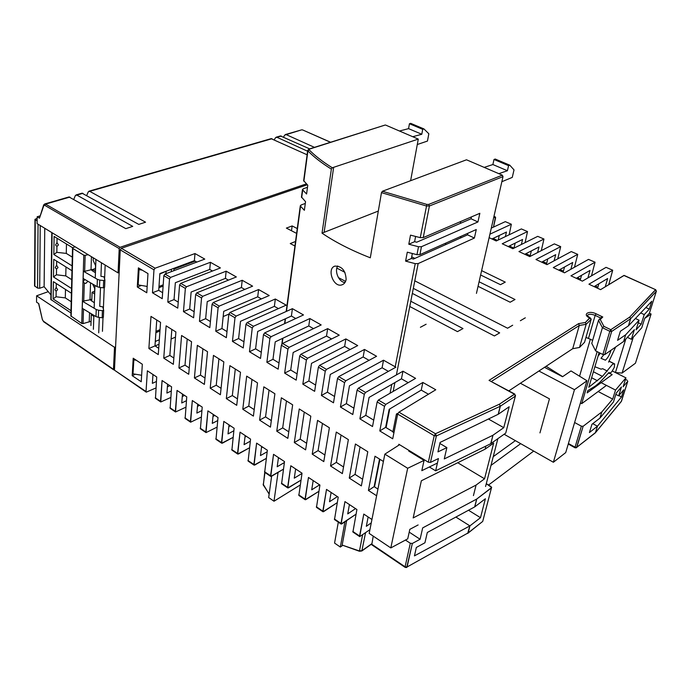 <?xml version="1.0" encoding="UTF-8"?>
<svg xmlns="http://www.w3.org/2000/svg" width="691" height="691" viewBox="0 0 691 691"><rect width="100%" height="100%" fill="white"/><g stroke="black" fill="none" stroke-linecap="round" stroke-linejoin="round"><path stroke-width="1.04" d="M615.431 372.553L625.787 339.091M407.673 468.273L390.812 547.92L369.184 533.409L384.852 454.142L407.673 468.273L424.067 460.405L421.812 470.666L437.42 463.048M580.405 402.957L581.718 403.656L606.456 385.405M493.244 456.647L515.365 440.642M390.812 547.92L407.733 538.842L409.823 529.349L418.124 524.953M644.72 318.387L651.103 314.016L649.402 313.222M609.885 373.261L612.183 374.626L587.117 392.894L587.782 390.657L595.392 386.01L599.693 382.486L609.065 372.44L609.384 373.486L611.76 371.801L614.308 367.344L614.619 363.889L612.632 364.174L602.44 376.379L588.784 387.271L599.106 352.617M581.718 403.656L597.145 351.641M579.568 376.206L590.356 339.169M424.067 460.405L408.718 451.05L409.331 450.644M473.43 495.628L476.082 485.065L484.546 478.794L493.659 443.112L485.117 449.159L421.363 480.763L413.166 517.939L476.082 485.065M485.117 449.159L485.894 446.075M399.571 444.702L384.852 454.142M485.566 486.516L497.865 438.664M615.456 372.57L622.073 373.062L633.319 337.139M622.073 373.062L635.444 363.216L651.103 314.016M457.744 462.728L484.546 478.794M593.405 371.767L602.44 376.379M602.656 368.692L607.389 371.084M609.151 361.272L613.85 363.63M609.203 361.186L614.619 363.889M608.529 373.054L609.384 373.486M609.678 373.356L612.183 374.626M156.753 320.011L154.983 345.897L158.731 348.299L154.983 345.897L148.885 348.532L158.282 354.604L160.554 322.377L150.984 316.409L148.885 348.532L158.282 354.604L160.554 322.377L150.984 316.409L148.885 348.532L154.983 345.897L156.753 320.011M171.834 329.417L169.848 355.442L173.847 358.007L169.848 355.442L163.758 358.145L173.346 364.338L175.894 331.956L166.125 325.858L163.758 358.145L173.346 364.338L175.894 331.956L166.125 325.858L163.758 358.145L169.848 355.442L171.834 329.417M187.209 339.022L184.998 365.176L189.265 367.914L184.998 365.176L178.934 367.949L188.712 374.28L191.545 341.725L181.578 335.506L178.934 367.949L188.712 374.28L191.545 341.725L181.578 335.506L178.934 367.949L184.998 365.176L187.209 339.022M202.912 348.817L200.459 375.101L205.002 378.02L200.459 375.101L194.413 377.96L204.389 384.412L207.525 351.693L197.35 345.345L194.413 377.96L204.389 384.412L207.525 351.693L197.35 345.345L194.413 377.96L200.459 375.101L202.912 348.817M218.926 358.819L216.24 385.233L221.068 388.333L216.24 385.233L210.211 388.178L220.394 394.76L223.832 361.877L213.45 355.399L210.211 388.178L220.394 394.76L223.832 361.877L213.45 355.399L210.211 388.178L216.24 385.233L218.926 358.819M235.285 369.029L232.34 395.572L237.462 398.862L232.34 395.572L226.328 398.595L236.728 405.323L240.494 372.276L229.887 365.66L226.328 398.595L236.728 405.323L240.494 372.276L229.887 365.66L226.328 398.595L232.34 395.572L235.285 369.029M251.982 379.445L248.769 406.127L254.21 409.616L248.769 406.127L242.791 409.236L253.407 416.103L257.51 382.9L246.678 376.137L242.791 409.236L253.407 416.103L257.51 382.9L246.678 376.137L242.791 409.236L248.769 406.127L251.982 379.445M269.041 390.095L265.551 416.898L271.313 420.603L265.551 416.898L259.6 420.111L270.449 427.116L274.897 393.749L263.824 386.839L259.6 420.111L270.449 427.116L274.897 393.749L263.824 386.839L259.6 420.111L265.551 416.898L269.041 390.095M286.463 400.97L282.688 427.902L288.786 431.823L282.688 427.902L276.771 431.21L287.845 438.37L292.656 404.84L281.349 397.783L276.771 431.21L287.845 438.37L292.656 404.84L281.349 397.783L276.771 431.21L282.688 427.902L286.463 400.97M304.265 412.086L300.196 439.148L306.64 443.285L300.196 439.148L294.306 442.542L305.621 449.867L310.812 416.172L299.255 408.96L294.306 442.542L305.621 449.867L310.812 416.172L299.255 408.96L294.306 442.542L300.196 439.148L304.265 412.086M322.455 423.436L318.085 450.636L324.882 454.998L318.085 450.636L312.228 454.134L323.794 461.614L329.382 427.764L317.558 420.378L312.228 454.134L323.794 461.614L329.382 427.764L317.558 420.378L312.228 454.134L318.085 450.636L322.455 423.436M341.06 435.054L336.362 462.374L343.539 466.978L336.362 462.374L330.54 465.976L342.365 473.62L348.368 439.614L336.275 432.065L330.54 465.976L342.365 473.62L348.368 439.614L336.275 432.065L330.54 465.976L336.362 462.374L341.06 435.054M360.08 446.922L355.044 474.372L362.611 479.226L355.044 474.372L349.266 478.077L361.358 485.894L367.785 451.733L355.416 444.011L349.266 478.077L361.358 485.894L367.785 451.733L355.416 444.011L349.266 478.077L355.044 474.372L360.08 446.922M159.871 273.558L158.723 290.35L162.635 292.716L158.723 290.35L152.469 292.768L153.972 269.818L120.243 249.857L121.366 248.285L307.296 184.765L121.366 248.285L120.243 249.857L114.456 370.169L146.267 392.151L155.941 387.953L146.267 392.151L114.456 370.169L120.243 249.857L153.972 269.818L155.104 268.212L194.983 253.554L204.778 259.099L164.985 274.042L163.836 275.666L164.985 274.042L204.778 259.099L194.983 253.554L194.378 260.68L196.84 262.079L194.378 260.68L194.983 253.554L155.104 268.212L153.972 269.818L152.469 292.768L158.723 290.35L159.871 273.558L194.378 260.68L159.871 273.558M175.341 282.714L174.046 299.6L178.235 302.131L174.046 299.6L167.809 302.097L169.502 279.017L163.836 275.666L162.221 298.693L152.469 292.768L162.221 298.693L163.836 275.666L169.502 279.017L170.651 277.385L210.401 262.286L220.403 267.935L180.731 283.336L179.582 284.977L180.731 283.336L220.403 267.935L210.401 262.286L209.736 269.447L212.491 271.01L209.736 269.447L210.401 262.286L170.651 277.385L169.502 279.017L167.809 302.097L174.046 299.6L175.341 282.714L209.736 269.447L175.341 282.714M191.122 292.06L189.688 309.041L194.154 311.736L189.688 309.041L183.469 311.615L185.361 288.406L179.582 284.977L177.76 308.143L167.809 302.097L177.76 308.143L179.582 284.977L185.361 288.406L186.518 286.756L226.138 271.183L236.348 276.953L196.805 292.829L195.648 294.496L196.805 292.829L236.348 276.953L226.138 271.183L225.413 278.387L228.462 280.123L225.413 278.387L226.138 271.183L186.518 286.756L185.361 288.406L183.469 311.615L189.688 309.041L191.122 292.06L225.413 278.387L191.122 292.06M207.24 301.604L205.65 318.681L210.401 321.548L205.65 318.681L199.457 321.324L201.556 297.985L195.648 294.496L193.627 317.782L183.469 311.615L193.627 317.782L195.648 294.496L201.556 297.985L202.713 296.318L242.204 280.27L252.612 286.16L213.225 302.528L212.068 304.213L213.225 302.528L252.612 286.16L242.204 280.27L241.409 287.508L244.761 289.425L241.409 287.508L242.204 280.27L202.713 296.318L201.556 297.985L199.457 321.324L205.65 318.681L207.24 301.604L241.409 287.508L207.24 301.604M223.703 311.356L221.949 328.519L227.002 331.576L221.949 328.519L215.773 331.248L218.097 307.78L212.068 304.213L209.822 327.629L199.457 321.324L209.822 327.629L212.068 304.213L218.097 307.78L219.263 306.087L258.589 289.538L269.222 295.549L229.999 312.427L228.833 314.137L229.999 312.427L269.222 295.549L258.589 289.538L257.726 296.819L261.405 298.918L257.726 296.819L258.589 289.538L219.263 306.087L218.097 307.78L215.773 331.248L221.949 328.519L223.703 311.356L257.726 296.819L223.703 311.356M240.511 321.306L238.594 338.573L243.966 341.812L238.594 338.573L232.444 341.38L234.992 317.782L228.833 314.137L226.363 337.683L215.773 331.248L226.363 337.683L228.833 314.137L234.992 317.782L236.167 316.072L275.32 299.004L286.178 305.146L247.145 322.55L245.961 324.269L247.145 322.55L286.178 305.146L275.32 299.004L274.387 306.329L278.395 308.609L274.387 306.329L275.32 299.004L236.167 316.072L234.992 317.782L232.444 341.38L238.594 338.573L240.511 321.306L274.387 306.329L240.511 321.306M257.683 331.473L255.601 348.834L261.293 352.272L255.601 348.834L249.477 351.728L252.258 328L245.961 324.269L243.267 347.953L232.444 341.38L243.267 347.953L245.961 324.269L252.258 328L253.442 326.264L292.405 308.67L303.487 314.941L264.653 332.889L263.47 334.634L264.653 332.889L303.487 314.941L292.405 308.67L291.403 316.029L295.748 318.516L291.403 316.029L292.405 308.67L253.442 326.264L252.258 328L249.477 351.728L255.601 348.834L257.683 331.473L291.403 316.029L257.683 331.473M275.234 341.864L272.971 359.32L279 362.965L272.971 359.32L266.873 362.309L269.905 338.443L263.47 334.634L260.524 358.448L249.477 351.728L260.524 358.448L263.47 334.634L269.905 338.443L271.097 336.69L309.853 318.534L321.177 324.943L282.559 343.462L281.358 345.232L282.559 343.462L321.177 324.943L309.853 318.534L308.773 325.945L313.481 328.631L308.773 325.945L309.853 318.534L271.097 336.69L269.905 338.443L266.873 362.309L272.971 359.32L275.234 341.864L308.773 325.945L275.234 341.864M293.174 352.488L290.721 370.039L297.095 373.891L290.721 370.039L284.657 373.114L287.94 349.128L281.358 345.232L278.171 369.175L266.873 362.309L278.171 369.175L281.358 345.232L287.94 349.128L289.14 347.348L327.672 328.614L339.238 335.161L300.861 354.267L299.661 356.064L300.861 354.267L339.238 335.161L327.672 328.614L326.515 336.059L331.602 338.961L326.515 336.059L327.672 328.614L289.14 347.348L287.94 349.128L284.657 373.114L290.721 370.039L293.174 352.488L326.515 336.059L293.174 352.488M311.511 363.345L308.86 380.991L315.606 385.06L308.86 380.991L302.831 384.161L306.389 360.046L299.661 356.064L296.206 380.136L284.657 373.114L296.206 380.136L299.661 356.064L306.389 360.046L307.599 358.24L345.88 338.918L357.705 345.604L319.588 365.323L318.37 367.137L319.588 365.323L357.705 345.604L345.88 338.918L344.636 346.407L350.112 349.525L344.636 346.407L345.88 338.918L307.599 358.24L306.389 360.046L302.831 384.161L308.86 380.991L311.511 363.345L344.636 346.407L311.511 363.345M330.263 374.453L327.413 392.186L334.539 396.496L327.413 392.186L321.419 395.468L325.254 371.214L318.37 367.137L314.638 391.339L302.831 384.161L314.638 391.339L318.37 367.137L325.254 371.214L326.472 369.383L364.494 349.447L376.578 356.28L338.737 376.63L337.51 378.469L338.737 376.63L376.578 356.28L364.494 349.447L363.164 356.971L369.046 360.331L363.164 356.971L364.494 349.447L326.472 369.383L325.254 371.214L321.419 395.468L327.413 392.186L330.263 374.453L363.164 356.971L330.263 374.453M349.447 385.811L346.381 403.639L353.904 408.182L346.381 403.639L340.438 407.016L344.559 382.633L337.51 378.469L333.503 402.801L321.419 395.468L333.503 402.801L337.51 378.469L344.559 382.633L345.785 380.784L383.514 360.201L395.865 367.189L358.335 388.195L357.1 390.061L358.335 388.195L395.865 367.189L383.514 360.201L382.097 367.776L388.402 371.369L382.097 367.776L383.514 360.201L345.785 380.784L344.559 382.633L340.438 407.016L346.381 403.639L349.447 385.811L382.097 367.776L349.447 385.811M369.072 397.429L365.789 415.351L373.727 420.145L365.789 415.351L359.881 418.841L364.312 394.328L357.1 390.061L352.79 414.531L340.438 407.016L352.79 414.531L357.1 390.061L364.312 394.328L365.539 392.453L402.965 371.205L415.593 378.357L378.392 400.037L377.148 401.929L378.392 400.037L415.593 378.357L402.965 371.205L401.454 378.815L408.2 382.667L401.454 378.815L402.965 371.205L365.539 392.453L364.312 394.328L359.881 418.841L365.789 415.351L369.072 397.429L401.454 378.815L369.072 397.429M389.154 409.322L385.638 427.34L392.903 431.72L385.638 427.34L379.791 430.942L384.524 406.299L377.148 401.929L372.527 426.528L359.881 418.841L372.527 426.528L377.148 401.929L384.524 406.299L385.768 404.399L422.857 382.46L435.779 389.767L398.923 412.164L397.679 414.082L398.923 412.164L435.779 389.767L422.857 382.46L421.242 390.113L428.455 394.224L421.242 390.113L422.857 382.46L385.768 404.399L384.524 406.299L379.791 430.942L385.638 427.34L389.154 409.322L421.242 390.113L389.154 409.322M379.532 459.066L374.151 486.637L377.951 489.073L374.151 486.637L368.415 490.455L376.621 495.767L368.415 490.455L374.997 456.233L368.415 490.455L374.151 486.637L379.532 459.066M368.148 516.972L366.316 526.326L371.274 522.854L366.316 526.326L368.148 516.972M349.43 504.577L347.72 513.897L355.528 508.619L347.72 513.897L349.43 504.577M331.119 492.45L329.521 501.735L337.381 496.604L329.521 501.735L331.119 492.45M313.187 480.582L311.701 489.833L319.613 484.84L311.701 489.833L313.187 480.582M295.644 468.973L294.262 478.172L301.984 473.465L294.262 478.172L295.644 468.973M278.473 457.597L277.186 466.762L284.381 462.521L277.186 466.762L278.473 457.597M261.647 446.455L260.464 455.585L267.158 451.759L260.464 455.585L261.647 446.455M245.167 435.546L244.078 444.641L250.315 441.186L244.078 444.641L245.167 435.546M229.023 424.861L228.021 433.905L233.826 430.795L228.021 433.905L229.023 424.861M213.208 414.384L212.284 423.393L217.691 420.586L212.284 423.393L213.208 414.384M197.695 404.123L196.866 413.088L201.893 410.558L196.866 413.088L197.695 404.123M182.493 394.06L181.742 402.983L186.415 400.702L181.742 402.983L182.493 394.06M167.593 384.187L166.911 393.075L171.256 391.011L166.911 393.075L167.593 384.187M152.979 374.513L152.374 383.358L156.391 381.501L152.374 383.358L152.979 374.513M147.157 286.808L146.285 286.273L147.157 286.808M141.612 375.265L133.018 373.814L133.829 359.847L136.3 360.261M142.32 364.243L133.208 358.223L132.197 375.679L135.453 374.228L132.197 375.679L141.232 381.752L142.32 364.243L133.208 358.223L132.197 375.679L141.232 381.752L142.32 364.243M405.462 540.06L410.316 543.264L412.337 543.463L420.093 539.265L422.676 527.898L476.66 499.092L491.681 487.518L486.291 483.709L491.042 486.568L491.448 487.906L476.781 499.014L422.676 527.898L420.093 539.265L409.21 532.13L420.093 539.265L412.337 543.463L410.316 543.264L405.462 540.06M398.837 444.253L398.629 445.306L398.837 444.253L428.334 462.21L398.837 444.253M392.721 438.802L397.679 414.082L392.721 438.802L379.791 430.942L392.721 438.802M147.382 370.808L146.026 391.529L114.456 370.169L146.026 391.529L147.382 370.808L156.71 376.984L155.484 398.396L156.71 376.984L147.382 370.808M162.065 380.525L160.77 401.972L170.746 397.498L160.77 401.972L155.25 397.766L160.537 401.35L162.065 380.525L171.584 386.83L170.167 408.329L171.584 386.83L162.065 380.525M177.043 390.441L175.557 411.983L185.853 407.206L175.557 411.983L169.943 407.707L175.333 411.361L177.043 390.441L186.751 396.867L185.145 418.47L186.751 396.867L177.043 390.441M192.314 400.555L190.638 422.192L201.262 417.088L190.638 422.192L184.92 417.848L190.422 421.57L192.314 400.555L202.221 407.111L200.416 428.809L202.221 407.111L192.314 400.555M207.905 410.877L206.022 432.601L217.009 427.15L206.022 432.601L200.209 428.187L205.814 431.979L207.905 410.877L218.011 417.563L215.998 439.355L218.011 417.563L207.905 410.877M223.806 421.406L221.716 443.225L233.083 437.386L222.381 443.173L215.791 438.733L221.517 442.603L223.806 421.406L234.119 428.239L231.9 450.109L234.119 428.239L223.806 421.406M240.036 432.151L237.73 454.065L249.494 447.803L238.395 454.004L231.701 449.495L237.54 453.443L240.036 432.151L250.565 439.122L248.121 461.096L250.565 439.122L240.036 432.151M256.611 443.121L254.081 465.129L266.277 458.401L254.729 465.06L247.931 460.474L253.899 464.507L256.611 443.121L267.365 450.247L264.679 472.307L267.365 450.247L256.611 443.121M273.532 454.332L270.76 476.419L283.422 469.189L271.408 476.341L264.506 471.685L270.587 475.805L273.532 454.332L284.511 461.597L281.591 483.752L284.511 461.597L273.532 454.332M290.816 465.769L287.801 487.95L300.956 480.159L288.441 487.863L281.418 483.13L287.637 487.336L290.816 465.769L302.027 473.197L298.858 495.438L302.027 473.197L290.816 465.769M308.471 477.455L305.197 499.731L318.897 491.31L305.828 499.628L305.197 499.731L298.702 494.816L305.051 499.118L308.471 477.455L319.924 485.047L316.487 507.375L319.924 485.047L308.471 477.455M326.506 489.401L322.973 511.763L337.251 502.651L323.595 511.651L322.973 511.763L316.348 506.762L322.827 511.15L326.506 489.401L338.219 497.157L334.504 519.572L338.219 497.157L326.506 489.401M344.939 501.606L341.129 524.054L356.046 514.173L341.743 523.925L341.129 524.054L334.375 518.958L341 523.441L344.939 501.606L356.91 509.535L352.92 532.027L356.91 509.535L344.939 501.606M363.786 514.087L359.691 536.613L369.927 529.66L359.691 536.613L352.799 531.422L359.57 536.009L363.786 514.087L371.939 519.485L363.786 514.087M373.235 536.13L371.741 544.767L373.235 536.13M383.401 461.476L374.997 456.233L383.401 461.476M147.978 273.584L146.786 292.768L137.302 286.99L138.399 267.866L147.978 273.584L146.786 292.768L137.302 286.99L141.37 285.452L137.302 286.99L138.399 267.866L147.978 273.584M610.922 350.302C609.877 354.371 608.045 357.662 605.428 360.184L600.997 358.327L603.735 354.768L600.997 358.327L605.428 360.184C608.045 357.662 609.877 354.371 610.922 350.302M627.247 380.309L625.45 379.402L627.247 380.309M493.478 227.106L495.464 217.034L493.65 217.76L495.464 217.034L495.602 217.812L493.478 227.106M493.089 238.404L497.416 240.416L493.089 238.404M509.163 234.785L511.349 224.247L489.91 234.189L511.349 224.247L509.163 234.785M509.353 245.979L513.966 248.129L509.353 245.979M525.1 242.627L527.509 231.571L502.227 243.768L527.509 231.571L525.1 242.627M525.911 253.692L530.17 255.679L525.911 253.692M541.295 250.643L543.955 239.034L518.941 251.559L543.955 239.034L541.295 250.643M542.763 261.543L546.65 263.357L542.763 261.543M557.758 258.84L560.686 246.627L535.966 259.496L560.686 246.627L557.758 258.84M559.926 269.542L563.424 271.166L559.926 269.542M574.48 267.236L577.719 254.357L553.292 267.581L577.719 254.357L574.48 267.236M577.4 277.678L580.5 279.121L577.4 277.678M591.487 275.839L595.055 262.217L570.947 275.813L595.055 262.217L591.487 275.839M595.201 285.97L597.879 287.223L595.201 285.97M608.754 284.666L612.71 270.224L588.931 284.208L612.71 270.224L608.754 284.666M618.868 395.58L621.494 396.936L623.766 389.759L618.652 395.839L621.451 386.96L616.242 393.101L613.444 402.041L599.943 418.107L601.852 411.914L583.126 426.287L581.356 426.174L583.126 426.287L601.852 411.914L612.701 399.087L615.517 390.061L625.934 377.856L623.127 386.761L627.817 381.207L623.127 386.761L625.934 377.856L612.33 370.989L625.934 377.856L615.517 390.061L601.135 382.676L615.517 390.061L612.701 399.087L598.156 391.529L612.701 399.087L601.852 411.914L599.943 418.107L591.945 424.291L599.943 418.107L613.444 402.041L616.242 393.101L621.451 386.96L618.652 395.839L615.845 394.38L618.652 395.839L623.766 389.759L621.494 396.936L597.439 426.209L589.423 432.54L591.945 424.291L589.423 432.54L597.439 426.209L621.494 396.936L618.868 395.58M645.852 307.504L649.298 309.11L644.237 314.604L641.231 324.165L636.057 329.849L639.071 320.218L625.666 334.781L623.593 341.492L625.666 334.781L617.581 340.343L625.666 334.781L639.071 320.218L635.418 318.491L639.071 320.218L636.057 329.849L641.231 324.165L638.277 322.766L641.231 324.165L644.237 314.604L640.687 312.937L644.237 314.604L649.298 309.11L651.794 301.241L649.298 309.11L645.852 307.504M605.238 286.808L607.648 278.516L594.113 286.618L607.648 278.516L605.238 286.808M598.872 283.768L597.585 288.242L598.872 283.768M587.911 277.92L590.028 270.423L576.294 278.309L590.028 270.423L587.911 277.92M581.563 275.286L580.215 280.14L581.563 275.286M570.87 269.257L572.709 262.476L558.812 270.155L572.709 262.476L570.87 269.257M564.547 266.985L563.148 272.185L564.547 266.985M554.096 260.809L555.702 254.668L541.632 262.148L555.702 254.668L554.096 260.809M547.808 258.866L546.391 264.359L547.808 258.866M537.589 252.552L538.997 246.998L524.771 254.279L538.997 246.998L537.589 252.552M531.362 250.911L529.962 256.508L531.362 250.911M521.36 244.484L522.586 239.466L508.196 246.549L522.586 239.466L521.36 244.484M515.175 243.111L513.957 248.173L515.175 243.111M505.38 236.598L506.451 232.055L491.923 238.956L506.451 232.055L505.38 236.598M499.265 235.467L498.202 240.036L499.265 235.467M474.786 506.848L485.384 498.755L480.487 517.689L469.897 525.886L480.487 517.689L468.515 510.252L480.487 517.689L485.384 498.755L474.665 506.926L427.306 532.476L424.93 542.772L416.336 547.471L414.436 555.875L469.897 525.886L414.436 555.875L416.336 547.471L424.93 542.772L427.306 532.476L474.665 506.926L476.66 499.092L474.786 506.848L476.781 499.014L474.786 506.848M490.843 443.622L505.717 433.119L515.348 396.133L500.344 406.213L499.368 404.209L435.485 433.749L398.923 412.164L435.485 433.749L434.216 435.71L397.679 414.082L434.216 435.71L436.366 435.935L435.485 433.749L434.216 435.71L436.366 435.935L435.485 433.749L499.368 404.209L500.215 406.282L436.366 435.935L430.45 462.426L428.334 462.21L434.216 435.71L428.334 462.21L430.45 462.426L436.366 435.935L500.215 406.282L499.368 404.209L500.344 406.213L498.306 414.22L509.172 406.757L503.765 427.677L492.856 435.295L503.765 427.677L488.433 419.014L503.765 427.677L509.172 406.757L498.237 414.263L440.098 442.43L437.964 451.879L446.87 447.613L444.27 458.928L492.856 435.295L444.27 458.928L446.87 447.613L439.865 443.449L446.87 447.613L437.964 451.879L440.098 442.43L498.185 414.289L500.215 406.282L498.306 414.22L500.344 406.213L515.348 396.133L514.795 394.077L499.368 404.209L514.389 394.172L515.581 395.788L514.389 394.172L515.348 396.133L505.717 433.119L490.722 443.7L435.65 470.83L438.44 458.556L430.45 462.426L438.44 458.556L435.65 470.83L429.353 466.986L435.65 470.83L490.722 443.7L492.977 435.218L490.843 443.622M604.694 354.638L623.593 341.492L634.381 329.676L623.593 341.492L604.694 354.638L602.872 354.5L595.582 350.855L591.772 343.341L598.501 320.348L591.772 343.341L595.582 350.855L602.422 327.707L598.501 320.348L602.422 327.707L603.917 326.359L602.422 327.707L595.582 350.855L602.872 354.5L609.825 331.3L602.422 327.707L609.825 331.3L611.673 331.447L610.827 329.702L603.917 326.359L600.263 319.536L598.872 319.812L601.17 317.497L602.777 316.996L601.17 317.497L598.872 319.812L600.263 319.536L602.777 316.996L596.143 313.818C588.862 310.129 581.977 314.414 589.622 317.964L590.624 318.249L591.194 319.302L586.149 324.286L579.3 325.47L491.456 381.389L579.3 325.47L578.583 323.647L579.3 325.47L572.709 348.705L508.878 390.856L572.709 348.705L579.3 325.47L586.149 324.286L585.363 322.481L586.149 324.286L579.507 347.452L572.709 348.705L579.507 347.452L586.149 324.286L591.194 319.302L584.551 342.304L579.507 347.452L584.551 342.304L591.194 319.302L589.846 318.067L585.363 322.481L578.583 323.647L489.047 380.378L514.795 394.077L489.047 380.378L514.389 394.172L489.047 380.378L578.583 323.647L585.363 322.481L589.622 317.964L590.624 318.249L587.238 315.709C588.335 313.904 590.978 313.792 595.167 315.372C590.978 313.792 588.335 313.904 587.238 315.709L589.622 317.964C581.977 314.414 588.862 310.129 596.143 313.818L595.167 315.372L600.66 318.015L595.167 315.372L588.525 338.262L595.167 315.372L596.143 313.818L602.777 316.996L600.263 319.536L603.917 326.359L610.827 329.702L609.825 331.3L611.673 331.447L610.827 329.702L609.825 331.3L602.872 354.5L604.694 354.638L611.673 331.447L630.624 318.724L611.673 331.447L604.694 354.638M620.363 331.265L617.581 340.343L620.363 331.265L628.421 325.858L630.624 318.724L629.751 317.057L630.624 318.724L628.421 325.858L651.794 301.241L628.421 325.858L620.363 331.265M480.625 274.983L500.465 284.683L505.268 282.127L481.618 270.622L505.268 282.127L500.465 284.683L480.625 274.983M515.02 299.505L479.079 281.781L515.02 299.505L510.148 302.226L515.02 299.505M478.051 286.307L510.148 302.226L478.051 286.307M520.358 320.728L525.307 317.817L520.358 320.728M507.574 328.225L512.679 325.228L507.574 328.225L414.79 280.84L507.574 328.225M499.662 332.872L413.313 288.372L499.662 332.872L494.411 335.956L499.662 332.872M297.26 228.566L292.146 225.931L286.376 228.099L296.62 233.403L286.376 228.099L292.146 225.931L291.516 230.759L292.146 225.931L297.26 228.566M412.337 293.399L494.411 335.956L412.337 293.399M462.987 328.562L410.8 301.25L462.987 328.562L457.494 331.628L462.987 328.562M290.255 243.552L294.936 246.013L290.255 243.552L295.541 241.487L290.255 243.552M336.837 268.082L344.939 272.349L336.837 268.082M409.772 306.493L457.494 331.628L409.772 306.493M345.578 281.401L338.4 277.583L345.578 281.401M420.396 327.284L426.122 324.234L420.396 327.284M296.007 469.206L295.567 469.474L296.007 469.206M279.104 458.012L278.352 458.453L279.104 458.012M262.537 447.051L261.492 447.638L262.537 447.051M246.307 436.306L244.994 437.023L246.307 436.306M230.405 425.777L228.833 426.606L230.405 425.777M214.815 415.455L213.001 416.379L214.815 415.455M199.526 405.332L197.488 406.343L199.526 405.332M184.54 395.407L182.294 396.496L184.54 395.407M169.831 385.673L167.395 386.822L169.831 385.673M505.311 221.638L491.292 228.116L505.311 221.638L511.349 224.247L505.311 221.638M521.368 228.928L496.25 240.978L489.124 237.652L496.25 240.978L521.368 228.928L527.509 231.571L521.368 228.928M537.719 236.348L512.852 248.717L502.227 243.768L512.852 248.717L537.719 236.348L543.955 239.034L537.719 236.348M554.346 243.888L529.764 256.603L518.941 251.559L529.764 256.603L554.346 243.888L560.686 246.627L554.346 243.888M571.276 251.567L546.978 264.636L535.966 259.496L546.978 264.636L571.276 251.567L577.719 254.357L571.276 251.567M588.507 259.393L564.512 272.815L553.292 267.581L564.512 272.815L588.507 259.393L595.055 262.217L588.507 259.393M606.05 267.348L582.375 281.151L570.947 275.813L582.375 281.151L606.05 267.348L612.71 270.224L606.05 267.348M623.913 275.459L600.574 289.641L588.931 284.208L600.574 289.641L624.146 275.415L655.699 289.728L629.751 317.057L610.827 329.702L629.751 317.057L655.483 289.779L656.338 291.334L630.624 318.724L656.398 291.213L655.699 289.728L656.338 291.334L655.699 289.728L623.913 275.459M393.922 432.808L392.842 432.005L396.444 413.944L397.964 413.287L396.444 413.944L397.541 414.747L396.444 413.944L392.842 432.005L393.922 432.808M490.999 465.38L520.677 443.665L490.999 465.38M574.618 422.521L581.356 426.174L574.618 422.521M568.425 444.123L575.067 447.811L576.467 447.751L583.126 426.287L576.804 447.293L575.05 447.181L568.408 443.501L575.05 447.181L581.356 426.174L575.05 447.181L575.067 447.811L576.467 447.751L576.804 447.293L575.05 447.181L575.067 447.811L568.425 444.123M595.469 432.592L597.439 426.209L595.469 432.592L576.804 447.293L595.253 432.937L621.261 401.549L627.817 381.207L621.468 401.203L595.469 432.592M649.385 313.248L644.729 318.344L641.74 327.81L631.375 339.281L634.381 329.676L631.375 339.281L627.376 337.346L631.375 339.281L641.74 327.81L644.729 318.344L649.385 313.248L656.338 291.334L649.385 313.248M592.662 340.309L585.977 337.381L592.662 340.309M600.332 353.231L598.043 356.193L600.332 353.231M594.899 366.748L601.092 369.167L602.612 368.726L601.092 369.167L594.899 366.748M608.572 362.136L615.672 347.003L608.572 362.136M68.996 196.961L125.805 228.643L132.732 226.38L76.839 195.078L75.362 195.562L73.807 199.302M82.039 193.195L138.779 224.402L145.559 222.182L89.744 191.347L88.267 191.839L86.729 195.441M307.59 151.217L276.953 137.284L275.433 137.785L274.292 139.781M314.44 147.347L286.195 134.615L284.675 135.116L283.56 137.051M119.215 248.561L44.682 205.296L43.809 205.59L43.654 204.968L39.482 218.166L37.167 216.767L37.115 223.634L118.057 272.885L119.215 248.561L120.113 247.309L306.398 183.875M142.216 270.146L139.046 269.611L138.165 284.908L147.183 286.428M39.776 215.989L37.167 216.767M38.575 303.504L42.453 319.916L38.765 303.625L36.545 302.157L36.597 295.8L114.516 347.305L113.471 369.34L114.481 369.737M280.434 135.963L309.637 148.859M271.105 138.658L307.106 154.784M174.244 268.98L195.19 261.146M155.06 345.941L159.016 344.239M171.1 339.022L175.479 337.13M223.167 316.564L228.833 314.12M115.578 346.856L114.516 347.305M118.057 272.885L119.154 272.487M48.249 291.662L36.597 295.8M37.159 218.33L34.965 219.341L37.141 220.861M75.215 246.817L73.151 247.49L72.538 248.069L72.883 248.518L83.801 255.178L81.728 323.448L70.862 315.968M95.436 272.755L91.972 270.526L91.618 270.06L92.205 269.473L84.665 271.347L85.157 255.35L83.801 255.178M85.157 255.35L88.154 254.685M90.564 282.826L89.985 299.825L91.169 299.376L90.59 299.989L90.936 300.464L94.347 302.736M50.892 294.85L44.12 286.696L44.76 228.28M71.959 270.725L71.527 288.501L53.475 276.961L53.743 259.306L71.959 270.725M56.671 261.138L56.602 265.24L58.027 267.555L56.532 269.084L56.437 274.793L65.783 275.899L65.973 266.968M99.78 280.08L97.371 279.345L97.103 286.661L99.504 287.396L99.78 280.08L103.659 280.52L104.902 280.036L103.961 276.832L100.946 276.296M44.12 286.696L39.689 288.251L37.564 288.078L34.55 285.841M70.974 310.639L53.129 298.944L53.397 281.669L71.406 293.252L70.974 310.639M71.199 301.725L65.308 297.899L56.066 296.767L53.129 298.944M57.638 289.693L56.161 291.179L54.839 289.779L56.221 287.421L57.638 289.693M91.074 321.272L83.041 323.604L81.728 323.448M70.94 312.971L50.832 299.471M56.291 283.526L56.221 287.421M56.161 291.179L56.066 296.767M65.49 289.443L65.308 297.899M71.743 279.674L65.783 275.899M56.437 274.793L53.475 276.961M56.532 269.084L55.202 267.633L56.602 265.24M91.005 269.896L91.454 256.698M89.225 321.997L89.545 312.712M104.894 280.123L104.6 287.335L103.356 287.819L99.504 287.396M84.665 271.347L83.361 271.209L83.145 278.482L97.103 286.661M83.361 271.209L97.371 279.345M89.985 299.825L82.454 301.233L82.238 308.298L95.98 316.608L98.347 317.342L98.614 310.25L96.248 309.516L95.98 316.608M84.941 279.535L83.084 281.444L84.302 283.12L85.71 283.31M82.454 301.233L96.248 309.516M100.489 287.499L99.746 306.329L102.743 306.873L103.659 310.173L102.432 310.674L98.614 310.25M103.65 310.25L103.374 317.255L102.147 317.756L98.347 317.342M56.921 246.497L55.574 244.977L56.982 242.567L58.433 244.925L56.921 246.497L56.817 252.336L66.276 253.407L66.474 243.983M57.059 238.24L56.982 242.567M72.296 257.121L66.276 253.407M72.529 247.68L72.08 265.871L53.82 254.487L54.105 236.434L72.529 247.68M56.817 252.336L53.82 254.487M155.285 341.466L159.327 339.739M160.036 329.667L155.976 331.369M105.17 265.042L104.609 278.628M104.237 287.724L103.374 308.722M103.011 317.653L102.449 331.335M174.236 268.194L173.735 270.751M158.99 286.454L163.197 284.839M166.065 271.684L165.926 273.688M173.648 268.41L174.296 268.238M171.29 271.667L171.472 269.231M93.751 315.26L93.708 316.418L91.307 314.526L90.918 325.591M92.637 284.044L94.719 288.605L94.52 294.012L92.093 292.215L91.782 301.026M93.294 257.812L93.199 260.507L95.557 265.56L95.349 271.097L92.888 269.404L92.836 271.079M155.89 332.673L159.949 330.963M91.307 314.526L92.058 314.232M95.919 259.41L95.246 278.11M94.978 285.418L94.149 308.255M93.89 315.338L93.38 329.331M92.093 292.215L94.624 291.291M92.888 269.404L95.444 268.514M101.456 262.779L100.929 276.279M99.314 317.454L98.709 332.837M158.904 287.698L163.111 286.083M159.837 274.007L167.421 270.742M504.11 434.242L553.37 462.262L574.471 389.681L586.97 380.767L570.999 370.929L562.56 376.725L544.525 367.318M553.37 462.262L565.722 452.588L586.97 380.767M546.097 366.273L562.699 376.63M539.956 432.894L549.449 398.854L520.383 383.255M538.911 371.024L574.471 389.681M346.131 279.449C345.612 270.526 341.881 266.078 334.928 266.104C326.411 268.488 333.459 288.372 342.192 284.752C344.308 283.932 345.621 282.161 346.131 279.449M359.588 551.021L342.175 545.087L346.666 520.565M405.6 261.129L415.222 263.642L418.159 263.582L474.389 238.05L476.272 229.533L419.912 254.642L416.958 254.694L407.293 252.189L405.6 261.129L411.387 258.494L413.451 259.03L467.557 234.836L467.893 233.264M408.796 244.234L418.504 246.739L421.458 246.696L477.939 221.958L479.848 213.294L423.238 237.609L420.266 237.644L410.514 235.139L408.796 244.234L414.609 241.677L416.69 242.213L471.037 218.771L471.435 216.905M378.322 211.057L324.114 232.34L333.658 167.317L324.114 232.34L322.023 233.161C335.213 242.152 351.313 250.367 370.307 257.803L381.475 192.634L382.425 191.252L466.503 159.794L502.314 175.169L428.662 204.424L429.413 205.987L426.407 205.996L381.475 192.634M322.023 233.161L331.369 169.114C321.643 163.05 313.826 156.978 307.918 150.888L307.702 150.327M303.66 180.653L307.771 185.223L306.588 193.998L302.693 189.965L303.185 188.807L307.495 187.296M301.475 197.013L305.543 201.677L304.368 210.306L300.525 206.212L301.008 205.02L305.301 203.448M342.175 545.087L359.467 551.263L361.834 550.969L365.548 532.761M344.956 521.74L340.335 547.056L334.565 543.074L338.314 522.137M342.451 545.562L340.335 547.056M410.618 180.696L418.288 139.098L332.302 167.766L331.369 169.114M460.318 223.392L460.716 221.517M300.214 484.996L273.999 501.234L268.678 497.555L271.615 476.22M477.939 221.958L471.037 218.771M414.609 241.677L415.602 236.477M474.389 238.05L467.557 234.836M411.387 258.494L412.337 253.528M337.726 265.966C334.237 270.993 338.676 282.023 344.947 282.559M476.445 293.373L503.013 176.611L502.314 175.169M332.302 167.766C322.688 161.789 314.958 155.795 309.102 149.783L309.395 149.135L385.112 125.054M385.621 125.071L418.288 139.098M484.201 167.395L492.882 164.536L494.005 159.483L495.197 159.025L509.768 165.175L514.018 169.882L512.273 177.388L501.856 181.707M498.824 173.674L507.419 170.729L508.585 165.65L509.768 165.175M494.005 159.483L508.585 165.65M492.882 164.536L507.419 170.729M417.286 144.514L427.461 141.068L428.835 133.778L423.954 128.941L410.696 123.344L409.443 123.732L408.562 128.638L399.458 131.014M423.954 128.941L422.702 129.338L421.795 134.27L412.752 136.714M421.795 134.27L408.562 128.638M422.702 129.338L409.443 123.732M278.067 472.376L273.999 501.234M414.833 258.408L411.698 256.853L414.833 258.408M444.866 243.526L446.429 244.277M459.921 236.814L461.476 237.557M591.626 377.752L597.508 380.776M155.104 268.212L121.366 248.285L155.104 268.212M405.081 566.793L371.628 544.163L405.081 566.793L410.316 543.264L405.081 566.793L405.176 567.397L406.705 567.501L412.337 543.463L407.085 566.983L405.081 566.793L405.176 567.397L407.085 566.983L405.081 566.793M468.187 532.865L469.966 525.834L468.187 532.865L407.085 566.983L468.066 532.942L469.854 525.911L467.669 533.452L482.715 521.42L491.448 487.906L482.715 521.42L468.187 532.865M455.887 517.058L469.897 525.886L455.887 517.058M170.651 277.385L164.985 274.042L170.651 277.385M186.518 286.756L180.731 283.336L186.518 286.756M202.713 296.318L196.805 292.829L202.713 296.318M219.263 306.087L213.225 302.528L219.263 306.087M236.167 316.072L229.999 312.427L236.167 316.072M253.442 326.264L247.145 322.55L253.442 326.264M271.097 336.69L264.653 332.889L271.097 336.69M289.14 347.348L282.559 343.462L289.14 347.348M307.599 358.24L300.861 354.267L307.599 358.24M326.472 369.383L319.588 365.323L326.472 369.383M345.785 380.784L338.737 376.63L345.785 380.784M365.539 392.453L358.335 388.195L365.539 392.453M385.768 404.399L378.392 400.037L385.768 404.399M493.944 216.482L495.205 217.06L493.944 216.482M533.702 451.076L488.511 485.047L533.702 451.076M592.731 423.678L597.439 426.209L592.731 423.678M43.809 205.59L39.482 218.166M120.113 247.309L45.546 204.113L44.76 203.957L43.68 204.899M286.195 134.615L301.682 129.839M276.953 137.284L281.306 136.032M89.744 191.347L271.986 138.727M76.839 195.078L82.92 193.316M44.682 205.296L45.546 204.113L69.877 197.082M330.497 142.286L302.554 129.899L330.618 142.242M42.617 319.959L43.645 321.73L42.566 319.778M302.952 130.072L301.777 129.813L285.418 134.529M43.429 321.229L113.471 369.34M69.091 196.935L44.665 203.983M72.883 248.518L71.19 316.504M35.267 219.729L34.852 286.299M38.057 224.204L37.564 288.078M40.233 225.525L39.689 288.251M52.119 232.763L51.143 299.963M91.169 299.376L91.126 300.594M92.205 269.473L92.171 270.647M103.356 287.819L103.659 280.52M83.732 301.371L84.302 283.12M84.397 280.002L84.414 279.233M83.041 323.604L83.499 309.058M102.147 317.756L102.432 310.674M371.706 543.782L362.058 550.632L359.493 550.9L362.602 534.843M390.078 393.222L391.797 384.36M395.2 366.817L415.222 263.642M416.958 254.694L418.504 246.739M420.266 237.644L426.857 204.432L382.425 191.252M303.859 181.232L307.918 150.888L309.102 149.783M301.673 197.609L302.693 189.965M282.144 343.747L282.887 338.236M284.847 323.552L285.487 318.741M286.48 311.347L300.525 206.212M269.17 493.953L263.28 484.97L264.947 472.489M423.238 237.609L429.413 205.987L503.013 176.611M419.912 254.642L421.458 246.696M269.145 494.177L263.141 484.201M374.522 486.87L379.903 459.299M386.096 427.617L389.741 408.968M393.17 391.426L394.898 382.581M396.401 374.937L418.159 263.582M428.662 204.424L426.857 204.432M309.395 149.135L308.868 149.101M334.504 519.572L341.129 524.054L334.504 519.572M371.741 544.767L405.176 567.397L371.741 544.767M155.484 398.396L160.77 401.972L155.484 398.396M264.679 472.307L270.76 476.419L264.679 472.307M170.167 408.329L175.557 411.983L170.167 408.329M185.145 418.47L190.638 422.192L185.145 418.47M200.416 428.809L206.022 432.601L200.416 428.809M215.998 439.355L221.716 443.225L215.998 439.355M231.9 450.109L237.73 454.065L231.9 450.109M248.121 461.096L254.081 465.129L248.121 461.096M281.591 483.752L287.801 487.95L281.591 483.752M298.858 495.438L305.197 499.731L298.858 495.438M316.487 507.375L322.973 511.763L316.487 507.375M352.92 532.027L359.691 536.613L352.92 532.027M493.97 216.361L495.464 217.034L493.97 216.361M280.529 135.937L276.175 137.198M271.2 138.632L88.958 191.2M43.645 321.73L113.669 369.832M82.134 193.169L76.053 194.922M70.862 316.029L72.538 248.069M34.55 285.884L34.965 219.341M50.832 299.523L51.79 232.565M104.6 287.335L104.902 280.08M103.374 317.255L103.659 310.207M85.96 283.293L87.895 281.272M85.036 283.362L85.883 283.31M342.192 284.752L342.952 284.416M385.181 125.028L308.946 149.083L307.694 150.439L303.643 180.766M264.722 472.333L263.331 485.289M371.663 543.998L361.894 550.926M302.477 189.489L301.457 197.134M300.309 205.719L286.195 311.468M285.21 318.871L284.562 323.682M282.602 338.365L281.842 344.101"/></g></svg>
